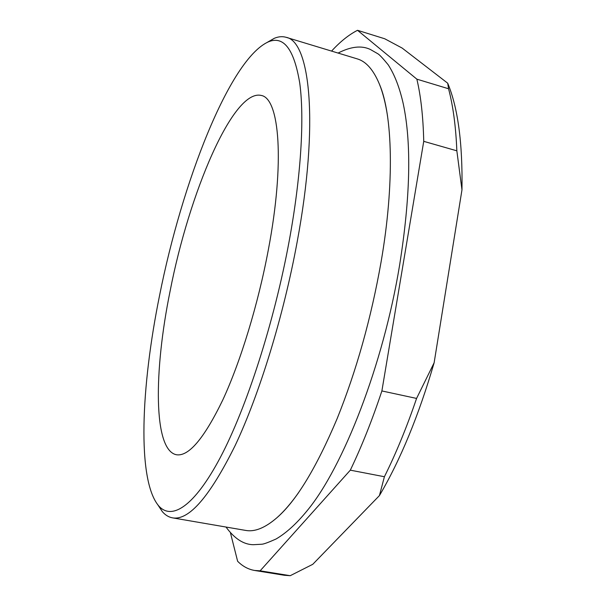 <?xml version="1.0" encoding="UTF-8"?>
<svg xmlns="http://www.w3.org/2000/svg" width="606" height="606" viewBox="0 0 606 606"><rect width="100%" height="100%" fill="white"/><g stroke="black" fill="none" stroke-linecap="round" stroke-linejoin="round"><path stroke-width="0.91" d="M226 527.038C234.484 538.613 243.551 544.506 253.194 544.711L261.898 544.226C263.799 544.105 268.511 542.37 276.025 539.022C286.221 533.06 296.576 523.629 307.106 510.737C343.117 467.377 383.348 364.645 399.642 264.936C410.391 197.094 411.61 143.433 403.285 103.967C399.657 87.726 394.612 74.652 388.166 64.759C382.954 58.396 379.523 54.737 377.871 53.775L370.304 49.442C361.593 45.306 350.851 46.51 338.08 53.063M298.523 492.723C291.13 503.177 283.987 511.464 277.094 517.577C265.284 527.834 254.815 532.113 245.703 530.424L172.49 517.85C168.688 517.16 165.317 515.1 162.37 511.676L157.924 504.972M159.552 295.576C141.001 386.787 136.903 479.717 158.567 505.737C171.46 520.675 194.079 507.086 220.349 457.424C246.521 407.868 274.185 322.513 289.198 240.983C301.167 175.861 304.492 118.162 299.758 83.234C294.13 49.116 283.631 35.337 268.246 41.905C229.401 59.615 181.845 183.057 159.552 295.576M267.329 42.306L274.306 38.307C278.48 36.557 282.411 36.231 286.115 37.314C310.083 41.269 319.218 123.2 297.22 241.589C283.608 315.824 259.527 393.938 235.211 445.418C209.805 496.64 188.898 520.781 172.49 517.85M170.097 291.138C188.951 193.784 233.075 88.499 261.284 95.46C279.442 98.339 285.047 161.87 268.344 249.763C258.095 304.462 240.537 361.721 222.705 400.134C204.04 438.592 188.58 456.795 176.331 454.735C153.227 449.932 153.75 371.183 170.097 291.138M230.439 532.78L237.62 561.254C242.62 566.307 248.301 569.375 254.664 570.473L284.411 575.283L290.236 575.692L260.133 570.822L254.664 570.473M260.133 570.822L350.321 470.165L384.401 476.733C396.006 453.462 406.732 427.366 416.572 398.43L381.886 390.946C372.152 420.2 361.63 446.607 350.321 470.165M381.886 390.946L423.738 141.342L456.848 150.818C455.848 126.472 453.083 105.777 448.546 88.749L416.867 79.166C420.882 96.172 423.17 116.897 423.738 141.342M416.867 79.166L357.517 30.3L384.704 38.754L402.149 48.071L447.713 83.211C457.947 107.785 462.696 143.334 461.969 189.86L434.131 362.767C418.731 415.519 400.498 459.795 379.432 495.587L312.772 564.307L290.236 575.692M331.565 51.093C340.261 41.617 348.912 34.693 357.517 30.3M286.115 37.314L357.214 58.865C366.115 61.433 373.554 69.948 379.523 84.408C382.947 92.96 385.621 103.558 387.552 116.216M384.401 476.733L379.432 495.587M434.131 362.767L416.572 398.43M456.848 150.818L461.969 189.86M447.713 83.211L448.546 88.749M379.523 84.408C392.446 114.382 394.847 182.717 381.076 261.966C371.122 318.355 356.479 370.577 337.141 418.625C316.34 467.817 296.326 500.798 277.094 517.577M158.567 505.737L162.37 511.676M268.246 41.905L274.306 38.307"/></g></svg>
